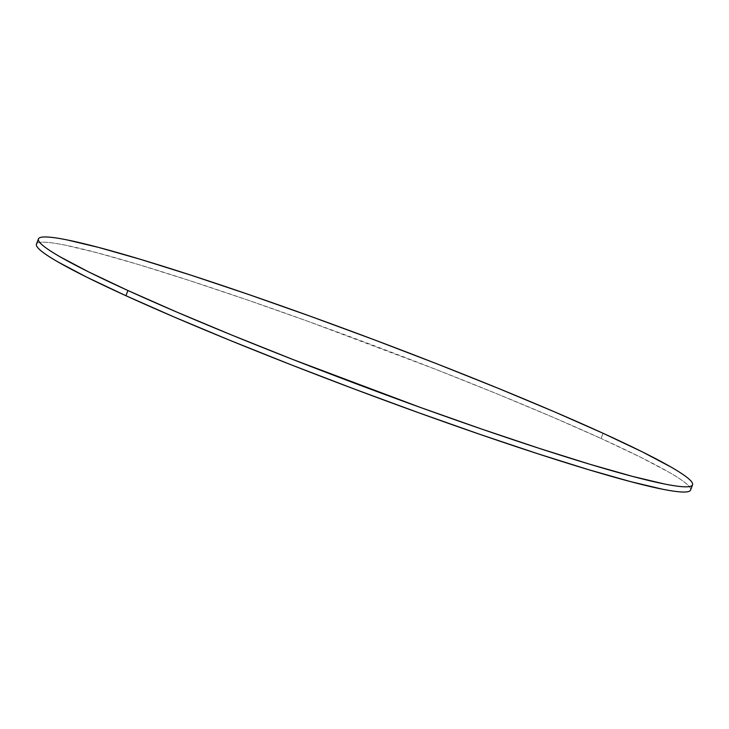 <?xml version="1.0" encoding="UTF-8"?>
<svg xmlns="http://www.w3.org/2000/svg" width="729" height="729" viewBox="0 0 729 729"><rect width="100%" height="100%" fill="white"/><g stroke="black" fill="none" stroke-linecap="round" stroke-linejoin="round"><path stroke-width="0.55" stroke-dasharray="3.65 2.73" d="M603.056 433.272L601.097 438.493A349.41 23.765 20.6 0 0 246.347 299.601A349.41 23.765 20.6 0 0 36.45 244.169L36.468 244.133C37.051 242.684 39.73 242.046 44.496 242.201C49.253 242.356 56.015 243.313 64.781 245.062L96.547 252.617L138.574 264.572L189.248 280.474L246.612 299.692L308.476 321.507L436.088 369.494L496.932 393.815L552.646 417.116L601.097 438.493L603.056 433.272M690.591 490.052A349.41 23.765 20.6 0 0 601.097 438.493L640.417 457.119L669.094 472.292C676.767 476.72 682.417 480.429 686.035 483.427C689.643 486.416 691.156 488.64 690.573 490.088"/><path stroke-width="1.09" d="M127.903 290.507A349.41 23.765 -159.4 0 1 38.409 238.948A349.41 23.765 -159.4 0 1 248.307 294.379A349.41 23.765 -159.4 0 1 603.056 433.272A349.41 23.765 -159.4 0 1 692.55 484.831A349.41 23.765 -159.4 0 1 482.653 429.399A349.41 23.765 -159.4 0 1 127.903 290.507L125.944 295.728L127.903 290.507L88.583 271.881L59.906 256.708C52.233 252.28 46.583 248.571 42.965 245.573C39.357 242.584 37.844 240.36 38.427 238.912C39.011 237.472 41.69 236.825 46.456 236.98C51.221 237.135 57.983 238.091 66.74 239.841L98.506 247.395L140.533 259.351L191.208 275.252L248.58 294.47L310.436 316.295L374.414 339.86L438.047 364.272L498.891 388.593L554.614 411.894L603.056 433.272L642.377 451.898L671.054 467.07C678.735 471.499 684.376 475.208 687.994 478.206C691.611 481.195 693.124 483.418 692.532 484.867C691.949 486.316 689.269 486.954 684.504 486.799C679.747 486.644 672.985 485.687 664.219 483.938L632.453 476.383L590.426 464.428L539.752 448.526L482.388 429.308L420.524 407.493L292.912 359.506L232.068 335.185L176.354 311.884L127.903 290.507M38.409 238.948L36.45 244.169A349.41 23.765 20.6 0 0 125.944 295.728A349.41 23.765 20.6 0 0 480.693 434.621A349.41 23.765 20.6 0 0 690.591 490.052C689.989 491.528 687.31 492.175 682.544 492.02C677.779 491.865 671.017 490.909 662.26 489.159L630.494 481.605L588.467 469.649L537.792 453.748L480.42 434.53L418.564 412.705L354.586 389.14L290.953 364.728L230.109 340.407L174.386 317.106L125.944 295.728L86.623 277.102L57.946 261.93C50.265 257.501 44.624 253.792 41.006 250.794C37.389 247.805 35.876 245.582 36.468 244.133M692.55 484.831L690.591 490.052"/></g></svg>
